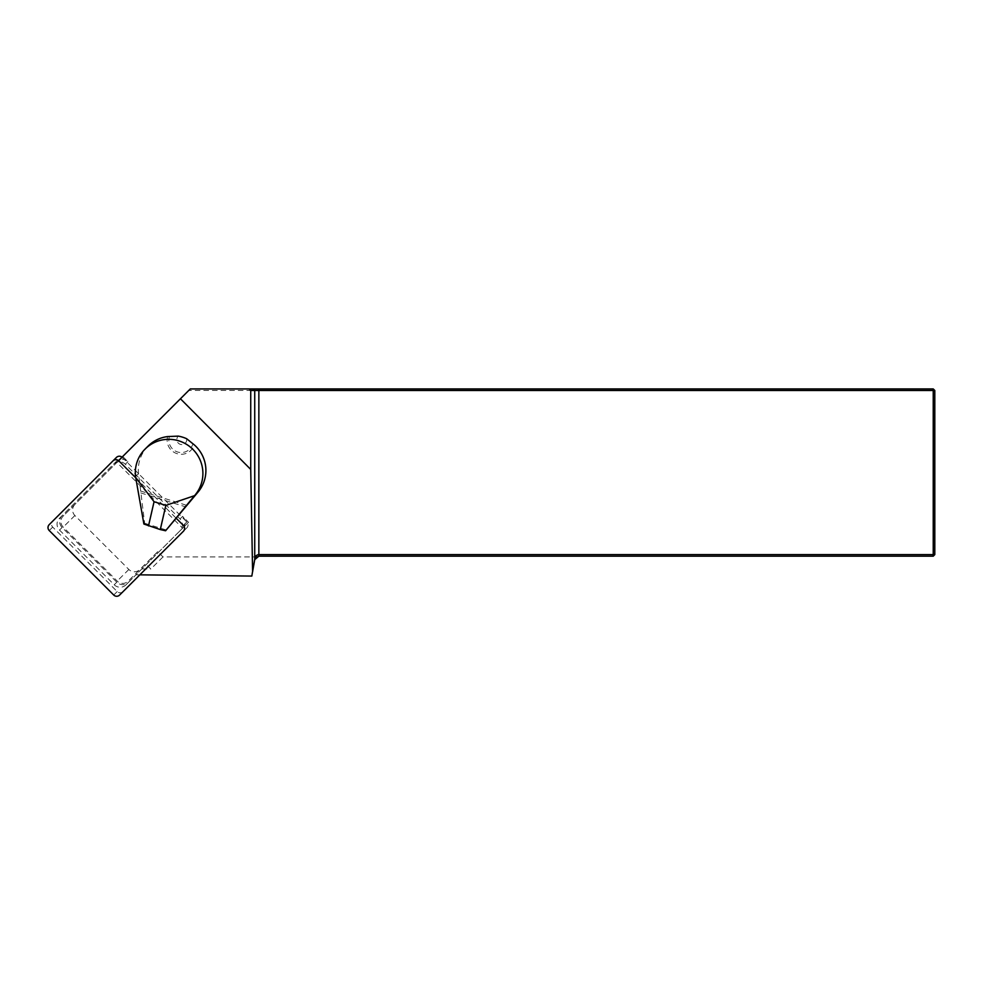 <?xml version="1.0" encoding="UTF-8"?>
<svg xmlns="http://www.w3.org/2000/svg" width="984" height="984" viewBox="0 0 984 984"><rect width="100%" height="100%" fill="white"/><g stroke="black" fill="none" stroke-linecap="round" stroke-linejoin="round"><path stroke-width="0.74" stroke-dasharray="4.92 3.69" d="M122.028 457.179A4.182 4.133 -134.8 0 1 122.336 457.449L186.825 521.951A4.182 4.133 -134.8 0 1 186.862 527.83L139.839 574.841L135.989 574.804L182.618 528.162L116.838 462.382L118.572 460.635M186.628 438.716A4.969 4.92 45.2 0 1 180.355 444.35A4.969 4.92 45.2 0 1 178.264 436.121M122.742 456.514L127.908 461.68A8.364 8.266 -134.8 0 0 119.716 459.528L116.838 462.382M188.522 522.295L182.667 528.137A8.364 8.266 -134.8 0 0 182.606 516.379L188.522 522.295L182.618 528.162M141.893 568.924L150.823 569.023L145.57 563.77L128.203 581.138A7.835 7.749 45.2 0 1 117.182 581.077L63.222 527.116A7.835 7.749 45.2 0 1 63.16 516.096L119.716 459.528A8.364 8.266 -134.8 0 0 116.161 461.607L62.053 515.727A8.364 8.266 -134.8 0 0 62.115 527.486L116.813 582.184A8.364 8.266 -134.8 0 0 128.572 582.245L180.072 530.733A8.364 8.266 -134.8 0 0 180.01 518.962L125.312 464.263A8.364 8.266 -134.8 0 0 113.554 464.202L59.458 518.31A8.364 8.266 -134.8 0 0 59.52 530.068L114.218 584.767A8.364 8.266 -134.8 0 0 125.964 584.853A8.364 8.266 -134.8 0 0 125.977 584.828L135.989 574.804M113.554 464.202L116.149 461.619A8.364 8.266 -134.8 0 0 116.149 461.619L113.566 464.19M251.83 576.071L254.733 559.638L256.258 557.079A4.182 4.182 0 0 1 258.853 556.181L933.238 556.181L934.8 554.607L934.8 390.488L933.238 390.488L933.238 554.607L258.853 554.607A5.744 5.744 0 0 0 254.241 556.919L163 556.919L157.748 551.655L139.999 569.416A7.921 7.835 135.2 0 1 128.843 569.478L74.882 515.518A7.921 7.835 135.2 0 1 74.944 504.374L188.83 390.488L933.238 390.488L933.238 388.926L190.281 388.926M188.83 390.488L190.392 388.926M256.258 557.079L254.241 556.919M933.238 388.926L934.8 390.488M934.8 554.607L933.238 554.607L933.238 556.181M163 556.919L150.823 569.023M157.748 551.655L145.57 563.77M180.01 518.962L182.606 516.379M127.908 461.68L125.312 464.263M182.667 528.137L180.072 530.733M148.154 446.023A33.973 33.604 -134.8 0 0 138.535 473.464L144.648 523.267L143.885 524.029M144.648 523.267L166.345 530.019M116.456 457.425L52.669 521.212A4.182 4.133 -134.8 0 0 52.706 527.092L117.194 591.581A4.182 4.133 -134.8 0 0 123.061 591.63M135.694 477.732L176.185 518.224M74.944 504.374L63.16 516.096M258.853 554.607L258.853 556.181M128.843 569.478L117.182 581.077M74.882 515.518L63.222 527.116M125.977 584.828L128.572 582.245M59.52 530.068L62.115 527.486M116.813 582.184L114.218 584.767M62.053 515.727L59.458 518.31M138.535 473.464L135.521 476.453M167.6 436.576A14.022 13.862 -134.8 0 0 177.058 453.649A14.022 13.862 -134.8 0 0 194.303 444.879M140.466 490.967L186.886 505.382M140.7 492.898L185.644 506.858M192.962 443.649A12.337 12.202 45.2 0 1 177.612 451.988A12.337 12.202 45.2 0 1 169.469 436.342M122.336 457.449L118.867 460.906M186.825 521.951L183.356 525.394M186.862 527.83L183.393 531.274M117.194 591.581L113.726 595.037M52.706 527.092L49.237 530.548M52.669 521.212L49.2 524.657M128.56 582.257L125.964 584.853"/><path stroke-width="1.48" d="M176.185 518.224L183.356 525.394A4.182 4.133 45.2 0 1 183.393 531.274L123.074 591.618A4.182 4.133 -134.8 0 0 123.074 591.618L139.839 574.841L251.83 576.071L252.593 571.507L250.736 469.442L180.441 398.766L118.572 460.635M186.628 438.716A33.973 33.604 -134.8 0 0 178.264 436.121L167.6 436.576A33.973 33.604 -134.8 0 0 148.154 446.023L145.152 449.012A33.973 33.604 -134.8 0 0 135.521 476.453L143.885 524.029L160.294 529.564L165.595 530.77L198.116 491.975A33.973 33.604 -134.8 0 0 194.303 444.879L186.628 438.716M250.736 469.442L250.736 390.488L254.733 390.488L254.733 559.638L252.556 571.999M252.593 571.507L254.733 559.355C255.323 556.329 256.701 554.742 258.853 554.607L933.238 554.607L933.238 390.488L254.733 390.488L253.183 388.926L933.238 388.926L933.238 390.488L934.8 390.488L934.8 554.607L933.238 554.607L933.238 556.181L258.853 556.181L254.733 559.638M253.183 388.926L190.281 388.926L180.441 398.766M249.137 388.926L250.736 390.488M258.853 388.926L258.853 556.181M933.238 388.926L934.8 390.488M934.8 554.607L933.238 556.181M198.116 491.975L194.512 495.678L165.841 505.395L154.058 501.729L135.632 477.388M195.115 494.964A33.973 33.604 -134.8 0 0 191.831 448.347A33.973 33.604 -134.8 0 0 145.152 449.012M165.841 505.395L160.294 529.564M154.058 501.729L148.51 525.899M194.512 495.678L165.595 530.77M122.028 457.179A4.182 4.133 -134.8 0 0 116.456 457.412A4.182 4.133 -134.8 0 0 116.456 457.425L112.988 460.869A4.182 4.133 45.2 0 1 118.867 460.906L135.694 477.732M123.061 591.63L119.593 595.074A4.182 4.133 45.2 0 1 113.726 595.037L49.237 530.548A4.182 4.133 45.2 0 1 49.2 524.657L116.456 457.412"/></g></svg>
